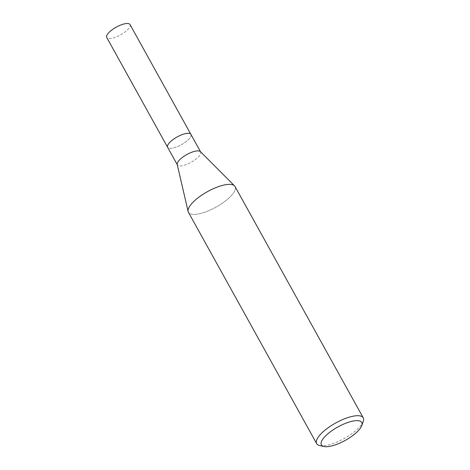 <?xml version="1.0" encoding="UTF-8"?>
<svg xmlns="http://www.w3.org/2000/svg" width="470" height="470" viewBox="0 0 470 470"><rect width="100%" height="100%" fill="white"/><g stroke="black" fill="none" stroke-linecap="round" stroke-linejoin="round"><path stroke-width="0.35" stroke-dasharray="2.35 1.76" d="M200.385 151.61A13.313 4.424 -29 0 1 200.637 151.951A13.313 4.424 -29 0 1 198.563 156.763A13.313 4.424 -29 0 1 186.367 164.5A13.313 4.424 -29 0 1 177.355 164.853A13.313 4.424 -29 0 1 177.202 164.459M169.688 142.469A13.313 4.424 -29 0 1 181.884 134.731A13.313 4.424 -29 0 1 190.896 134.379A13.313 4.424 -29 0 1 188.822 139.196A13.313 4.424 -29 0 1 176.632 146.934A13.313 4.424 -29 0 1 167.614 147.286L167.596 147.251M192.583 202.676A26.62 8.842 -29 0 1 215.877 187.63A26.62 8.842 -29 0 1 234.495 185.82A26.62 8.842 -29 0 1 230.858 196.125A26.626 8.842 -29 0 1 206.465 211.6A26.626 8.842 -29 0 1 188.435 212.305M363.257 421.384A26.626 8.842 -29 0 1 359.092 427.465A26.626 8.842 -29 0 1 319.671 445.548M235.006 186.49A26.626 8.842 -29 0 1 230.858 196.125A26.62 8.842 -29 0 1 205.384 211.999A26.62 8.842 -29 0 1 188.135 211.518L188.123 211.465M190.879 134.344L190.896 134.379A13.313 4.424 -29 0 1 188.822 139.196A13.313 4.424 -29 0 1 176.632 146.934A13.313 4.424 -29 0 1 167.614 147.286M130.025 24.563A13.313 4.424 -29 0 1 127.952 29.381A13.313 4.424 -29 0 1 115.755 37.118A13.313 4.424 -29 0 1 106.743 37.471"/><path stroke-width="0.7" d="M188.123 211.465L177.202 164.459A13.313 4.424 -29 0 1 179.428 160.041A13.313 4.424 -29 0 1 191.073 152.515A13.313 4.424 -29 0 1 200.385 151.61L234.459 185.785M169.688 142.469A13.313 4.424 -29 0 0 167.614 147.286A13.313 4.424 -29 0 1 169.688 142.469A13.313 4.424 -29 0 1 181.884 134.731A13.313 4.424 -29 0 1 190.896 134.379L200.537 151.763M324 446.5L319.671 445.548A26.626 8.842 -29 0 1 316.668 443.651A26.626 8.842 -29 0 1 320.816 434.016A26.626 8.842 -29 0 1 345.209 418.541A26.626 8.842 -29 0 1 363.24 417.836A26.626 8.842 -29 0 1 363.257 421.384L361.777 425.562A23.071 7.667 -29 0 1 358.163 430.831A23.071 7.667 -29 0 1 324 446.5A23.071 7.667 -29 0 1 324.993 436.507A23.071 7.667 -29 0 1 349.639 421.901A23.071 7.667 -29 0 1 361.777 425.562M316.668 443.651L188.435 212.305A26.626 8.842 -29 0 1 192.583 202.676A26.626 8.842 -29 0 1 216.97 187.195A26.626 8.842 -29 0 1 235.006 186.49L363.24 417.836M188.135 211.518A26.62 8.842 -29 0 1 192.583 202.676M167.596 147.251L106.743 37.471A13.313 4.424 -29 0 1 108.817 32.653A13.313 4.424 -29 0 1 121.013 24.916A13.313 4.424 -29 0 1 130.025 24.563L190.879 134.344M167.614 147.286L177.249 164.67"/></g></svg>
